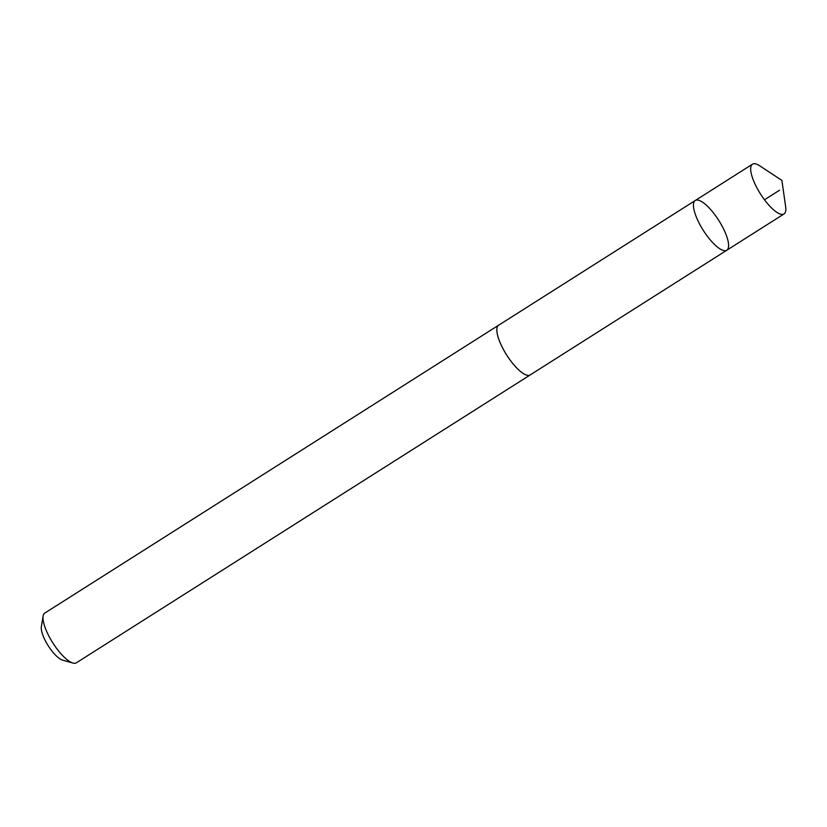 <?xml version="1.0" encoding="UTF-8"?>
<svg xmlns="http://www.w3.org/2000/svg" width="827" height="827" viewBox="0 0 827 827"><rect width="100%" height="100%" fill="white"/><g stroke="black" fill="none" stroke-linecap="round" stroke-linejoin="round"><path stroke-width="1.24" d="M530.458 374.755A29.452 9.2 -122.4 0 1 530.2 374.941A29.431 9.19 -122.4 0 1 529.022 375.365A29.431 9.19 -122.4 0 1 505.628 353.325A29.431 9.19 -122.4 0 1 498.65 325.218L695.249 200.506A29.452 9.2 57.6 0 0 703.25 230.299A29.452 9.2 57.6 0 0 726.788 250.24A29.452 9.2 57.6 0 0 719.821 222.112A29.452 9.2 57.6 0 0 696.417 200.072A29.452 9.2 57.6 0 0 695.249 200.506A29.452 9.2 57.6 0 0 703.25 230.299A29.452 9.2 57.6 0 0 726.788 250.24L784.037 213.935A29.452 9.2 -122.4 0 1 782.859 214.369A29.452 9.2 -122.4 0 1 759.455 192.319A29.452 9.2 -122.4 0 1 752.477 164.191A29.452 9.2 -122.4 0 1 753.655 163.756A29.452 9.2 -122.4 0 1 759.713 165.814L781.897 180.41L785.65 206.698A29.452 9.2 -122.4 0 1 784.037 213.935M726.788 250.24L530.19 374.931A29.452 9.2 -122.4 0 1 529.022 375.375A29.452 9.2 -122.4 0 1 505.617 353.336A29.452 9.2 -122.4 0 1 498.65 325.197A29.452 9.2 -122.4 0 1 498.929 325.042M530.2 374.941L76.363 662.809A29.452 9.2 -122.4 0 1 75.195 663.244A29.452 9.2 -122.4 0 1 72.931 663.047A29.452 9.2 -122.4 0 1 52.814 642.868A29.452 9.2 -122.4 0 1 43.128 616.074A29.452 9.2 -122.4 0 1 44.813 613.065L498.65 325.197M72.931 663.047L62.542 660.122A20.954 6.544 -122.4 0 1 48.235 645.773A20.954 6.544 -122.4 0 1 41.35 626.711L43.128 616.074M764.479 199.783L779.561 190.21M695.249 200.506L752.477 164.191"/></g></svg>

